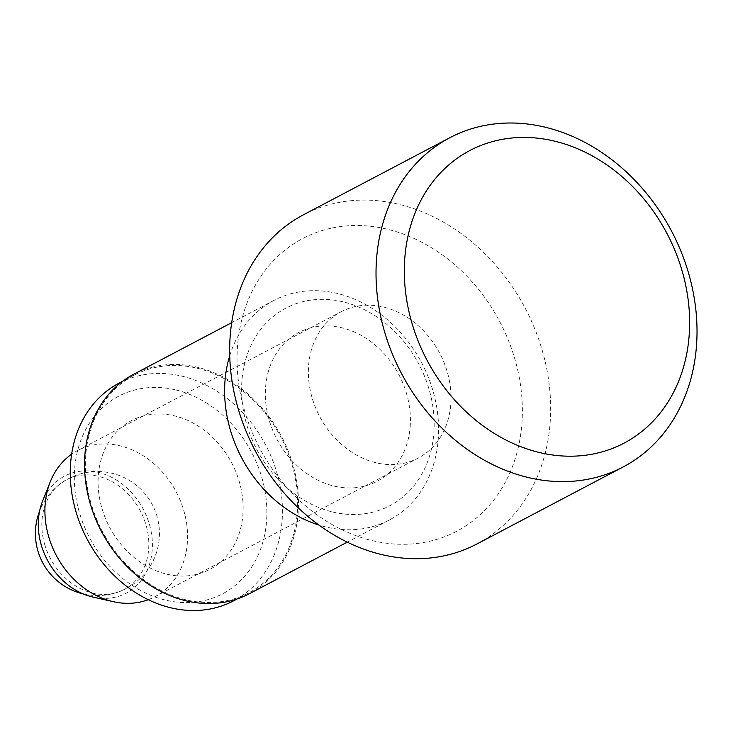 <?xml version="1.0" encoding="UTF-8"?>
<svg xmlns="http://www.w3.org/2000/svg" width="733" height="733" viewBox="0 0 733 733"><rect width="100%" height="100%" fill="white"/><g stroke="black" fill="none" stroke-linecap="round" stroke-linejoin="round"><path stroke-width="0.55" stroke-dasharray="3.67 2.75" d="M476.835 544.005A186.035 152.647 62.2 0 0 534.348 327.798A186.035 152.647 62.2 0 0 336.85 202.839A186.035 152.647 62.2 0 0 303.471 214.787M332.315 227.963A165.365 135.687 -117.8 0 1 514.264 357.017A165.365 135.687 -117.8 0 1 427.082 541.834A165.365 135.687 -117.8 0 1 245.143 412.789A165.365 135.687 -117.8 0 1 332.315 227.963M148.268 599.704A82.682 67.848 62.2 0 0 154.764 596.799A82.682 67.848 62.2 0 0 180.327 500.703A82.682 67.848 62.2 0 0 92.55 445.169A82.682 67.848 62.2 0 0 77.716 450.474A82.682 67.848 62.2 0 0 71.642 454.194M403.388 463.366A82.682 67.848 62.2 0 0 418.222 458.061A82.682 67.848 62.2 0 0 443.786 361.965A82.682 67.848 62.2 0 0 356.009 306.431A82.682 67.848 62.2 0 0 341.175 311.736A82.682 67.848 62.2 0 0 315.611 407.832A82.682 67.848 62.2 0 0 403.388 463.366M92.99 597.083A66.144 54.279 62.2 0 0 114.284 597.422A66.144 54.279 62.2 0 0 149.156 523.49A66.144 54.279 62.2 0 0 76.379 471.869A66.144 54.279 62.2 0 0 42.523 501.253M44.869 545.105A62.012 50.879 -117.8 0 1 77.561 475.799A62.012 50.879 -117.8 0 1 145.794 524.187A62.012 50.879 -117.8 0 1 113.102 593.501A62.012 50.879 -117.8 0 1 44.869 545.105M332.553 511.964A111.627 91.588 62.2 0 0 434.028 430.198A111.627 91.588 62.2 0 0 343.209 301.877A111.627 91.588 62.2 0 0 241.734 383.643A111.627 91.588 62.2 0 0 332.553 511.964M229.741 355.716A124.024 101.768 -117.8 0 1 273.821 300.484A124.024 101.768 -117.8 0 1 337.528 293.512A124.024 101.768 -117.8 0 1 435.072 398.899A124.024 101.768 -117.8 0 1 389.397 519.963A124.024 101.768 -117.8 0 1 325.69 526.945A124.024 101.768 -117.8 0 1 318.91 525.057M249.302 593.739A124.024 101.768 62.2 0 0 294.978 472.675A124.024 101.768 62.2 0 0 197.434 367.279A124.024 101.768 62.2 0 0 133.727 374.261M197.388 368.259A122.988 100.916 -117.8 0 1 294.116 472.767A122.988 100.916 -117.8 0 1 248.817 592.823A122.988 100.916 -117.8 0 1 185.641 599.741A122.988 100.916 -117.8 0 1 88.913 495.233A122.988 100.916 -117.8 0 1 134.203 375.168A122.988 100.916 -117.8 0 1 197.388 368.259M119.048 383.157A122.988 100.916 -117.8 0 1 182.224 376.24A122.988 100.916 -117.8 0 1 278.952 480.747A122.988 100.916 -117.8 0 1 233.662 600.803M175.929 389.965A111.627 91.588 -117.8 0 1 266.748 518.286A111.627 91.588 -117.8 0 1 165.273 600.052A111.627 91.588 -117.8 0 1 74.454 471.731A111.627 91.588 -117.8 0 1 175.929 389.965M243.026 512.541A84.075 68.994 -117.8 0 1 166.593 574.131A84.075 68.994 -117.8 0 1 98.185 477.476A84.075 68.994 -117.8 0 1 174.619 415.886A84.075 68.994 -117.8 0 1 243.026 512.541M410.306 424.453A84.075 68.994 -117.8 0 1 333.872 486.043A84.075 68.994 -117.8 0 1 265.456 389.388A84.075 68.994 -117.8 0 1 341.899 327.798A84.075 68.994 -117.8 0 1 410.306 424.453M154.764 596.799L418.222 458.061M77.716 450.474L341.175 311.736M83.076 593.877A62.012 62.012 0 0 0 156.789 515.62A62.012 62.012 0 0 0 39.564 511.24M389.397 519.963L347.268 542.145M248.817 592.823L237.217 598.934M134.203 375.168L122.603 381.279M273.821 300.484L231.692 322.667"/><path stroke-width="1.1" d="M594.362 453.754A165.365 135.687 62.2 0 0 681.534 268.929A165.365 135.687 62.2 0 0 499.594 139.875A165.365 135.687 62.2 0 0 412.422 324.701A165.365 135.687 62.2 0 0 594.362 453.754M483.221 125.764A186.035 152.647 -117.8 0 1 680.719 250.723A186.035 152.647 -117.8 0 1 623.206 466.93A186.035 152.647 -117.8 0 1 589.827 478.869A186.035 152.647 -117.8 0 1 392.329 353.911A186.035 152.647 -117.8 0 1 449.842 137.712A186.035 152.647 -117.8 0 1 483.221 125.764M449.842 137.712L303.471 214.787A186.035 152.647 62.2 0 0 245.967 430.986A186.035 152.647 62.2 0 0 443.456 555.953A186.035 152.647 62.2 0 0 476.835 544.005L623.206 466.93M71.642 454.194A82.682 67.848 62.2 0 0 50.229 481.893A82.682 67.848 62.2 0 0 113.313 601.683A82.682 67.848 62.2 0 0 139.93 602.105A82.682 67.848 62.2 0 0 148.268 599.704M50.229 481.893L42.523 501.253A66.144 54.279 62.2 0 0 92.99 597.083L113.313 601.683M231.692 322.667L133.727 374.261A124.024 101.768 62.2 0 0 88.052 495.325A124.024 101.768 62.2 0 0 185.596 600.712A124.024 101.768 62.2 0 0 249.302 593.739L347.268 542.145M237.217 598.934L233.662 600.803A122.988 100.916 -117.8 0 1 170.487 607.721A122.988 100.916 -117.8 0 1 73.758 503.214A122.988 100.916 -117.8 0 1 119.048 383.157L122.603 381.279M318.91 525.057A124.024 101.768 -117.8 0 1 229.741 355.716M39.564 511.24A62.012 62.012 0 0 0 83.076 593.877"/></g></svg>
